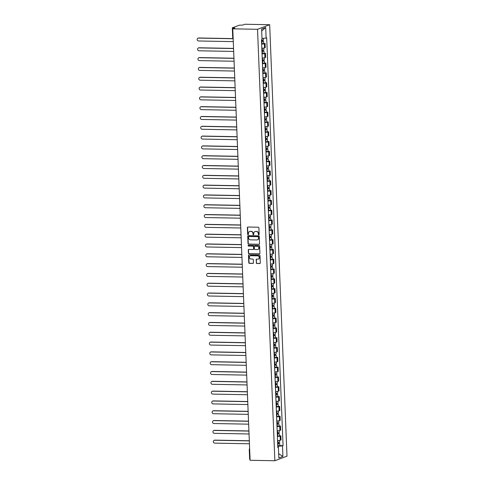 <?xml version="1.0" encoding="UTF-8"?>
<svg xmlns="http://www.w3.org/2000/svg" width="485" height="485" viewBox="0 0 485 485"><rect width="100%" height="100%" fill="white"/><g stroke="black" fill="none" stroke-linecap="round" stroke-linejoin="round"><path stroke-width="0.73" d="M258.772 234.831A0.436 0.4 -110.7 0 0 259.154 234.407L258.893 227.847A0.624 0.57 -110.7 0 0 258.293 227.222L247.926 227.029A0.624 0.57 -110.7 0 0 247.374 227.635L247.635 234.194A0.436 0.4 -110.7 0 0 248.193 234.607A0.436 0.4 -110.7 0 0 248.441 234.206L248.411 233.358A1.995 1.825 -110.7 0 1 250.175 231.418L251.036 231.436A1.995 1.825 -110.7 0 1 252.958 233.443L252.994 234.291A0.436 0.4 -110.7 0 0 253.552 234.71A0.436 0.4 -110.7 0 0 253.8 234.303L253.764 233.455A1.995 1.825 -110.7 0 1 255.528 231.515L256.395 231.533A1.995 1.825 -110.7 0 1 258.317 233.54L258.347 234.388A0.436 0.4 -110.7 0 0 258.772 234.831M259.014 234.74A0.436 0.4 -110.7 0 0 259.02 234.74A0.436 0.4 -110.7 0 1 258.59 234.297L258.347 234.388M247.853 227.029A0.624 0.57 -110.7 0 0 247.617 227.544L247.877 234.103A0.436 0.4 -110.7 0 0 248.308 234.54M253.655 234.637A0.436 0.4 -110.7 0 0 253.661 234.637A0.436 0.4 -110.7 0 1 253.237 234.2L252.994 234.291M256.244 262.858A0.624 0.57 -110.7 0 0 256.844 263.488L259.748 263.543A0.624 0.57 -110.7 0 0 260.299 262.937L260.008 255.65A0.624 0.57 -110.7 0 0 259.408 255.025L249.041 254.831A0.624 0.57 -110.7 0 0 248.49 255.437L248.781 262.718A0.624 0.57 -110.7 0 0 249.381 263.349L252.897 263.416A0.624 0.57 -110.7 0 0 253.449 262.809L253.322 259.693A0.624 0.57 -110.7 0 0 252.721 259.063L250.981 259.032A1.667 1.522 -110.7 0 1 250.327 255.819A1.667 1.522 -110.7 0 1 250.848 255.728L257.674 255.856A1.667 1.522 -110.7 0 1 258.329 259.069A1.667 1.522 -110.7 0 1 257.802 259.16L256.668 259.135A0.624 0.57 -110.7 0 0 256.116 259.742L256.486 262.767A0.624 0.57 -110.7 0 0 257.086 263.397L259.99 263.452A0.624 0.57 -110.7 0 0 260.063 263.446M274.862 460.75L250.102 460.289L232.77 28.833L257.535 29.288L274.862 460.75L286.999 456.167L269.672 24.711L244.913 24.25L242.761 25.062L239.287 25.19L232.412 27.784L233.103 27.984L233.127 28.694M258.978 244.349A0.624 0.57 -110.7 0 0 259.53 243.743L259.239 236.456A0.624 0.57 -110.7 0 0 258.638 235.831L248.271 235.637A0.624 0.57 -110.7 0 0 247.72 236.243L248.011 243.525A0.624 0.57 -110.7 0 0 248.611 244.155L259.22 244.252A0.624 0.57 -110.7 0 0 259.293 244.252M259.62 246.053L259.918 253.34A0.624 0.57 -110.7 0 1 259.366 253.946L248.999 253.752A0.624 0.57 -110.7 0 1 248.399 253.121L248.271 250.005A0.624 0.57 -110.7 0 1 248.823 249.399L253.024 249.478A0.624 0.57 -110.7 0 0 253.576 248.872L253.497 246.804A0.624 0.57 -110.7 0 0 252.897 246.174L248.52 246.095A0.436 0.4 -110.7 0 1 248.344 245.252A0.436 0.4 -110.7 0 1 248.484 245.234L259.02 245.428A0.624 0.57 -110.7 0 1 259.62 246.053M250.066 459.428L249.648 459.313L249.254 449.571L249.678 449.686M232.77 28.833L234.922 28.021L233.103 27.984M257.535 29.288L269.672 24.711M261.809 48.251A2.922 0.406 -2.3 0 0 264.519 47.888L264.355 43.741A2.922 0.406 177.7 0 1 261.639 44.099M264.355 43.741L265.095 43.462L263.64 43.432M264.519 47.888L265.265 47.609L265.095 43.462M264.034 53.241L265.489 53.271L264.749 53.55A2.922 0.406 177.7 0 1 262.033 53.908M262.203 58.054A2.922 0.406 -2.3 0 0 264.913 57.697L265.659 57.418L265.489 53.271M264.428 63.05L265.883 63.08L265.143 63.359A2.922 0.406 177.7 0 1 262.427 63.717M262.597 67.864A2.922 0.406 -2.3 0 0 265.307 67.506L266.053 67.227L265.883 63.08M264.822 72.859L266.277 72.883L265.537 73.168A2.922 0.406 177.7 0 1 262.821 73.526M262.991 77.673A2.922 0.406 -2.3 0 0 265.701 77.315L266.447 77.036L266.277 72.883M265.216 82.668L266.671 82.692L265.932 82.977A2.922 0.406 177.7 0 1 263.216 83.335M263.385 87.482A2.922 0.406 -2.3 0 0 266.095 87.124L266.841 86.845L266.671 82.692M265.61 92.477L267.065 92.502L266.326 92.78A2.922 0.406 177.7 0 1 263.61 93.144M263.779 97.291A2.922 0.406 -2.3 0 0 266.489 96.933L267.235 96.654L267.065 92.502M266.004 102.286L267.459 102.311L266.72 102.59A2.922 0.406 177.7 0 1 264.004 102.953M264.173 107.1A2.922 0.406 -2.3 0 0 266.883 106.742L267.629 106.464L267.459 102.311M266.398 112.096L267.853 112.12L267.114 112.399A2.922 0.406 177.7 0 1 264.398 112.762M264.567 116.909A2.922 0.406 -2.3 0 0 267.277 116.552L268.023 116.273L267.853 112.12M266.792 121.905L268.247 121.929L267.508 122.208A2.922 0.406 177.7 0 1 264.792 122.572M264.962 126.718A2.922 0.406 -2.3 0 0 267.671 126.361L268.417 126.082L268.247 121.929M267.187 131.714L268.642 131.738L267.902 132.017A2.922 0.406 177.7 0 1 265.186 132.375M265.35 136.527A2.922 0.406 -2.3 0 0 268.066 136.17L268.805 135.891L268.642 131.738M267.581 141.523L269.036 141.547L268.296 141.826A2.922 0.406 177.7 0 1 265.58 142.184M265.744 146.337A2.922 0.406 -2.3 0 0 268.46 145.979L269.199 145.7L269.036 141.547M267.975 151.332L269.43 151.356L268.69 151.635A2.922 0.406 177.7 0 1 265.974 151.993M266.138 156.146A2.922 0.406 -2.3 0 0 268.854 155.788L269.593 155.509L269.43 151.356M268.369 161.141L269.824 161.165L269.084 161.444A2.922 0.406 177.7 0 1 266.368 161.802M266.532 165.955A2.922 0.406 -2.3 0 0 269.248 165.597L269.987 165.312L269.824 161.165M268.763 170.944L270.218 170.975L269.478 171.254A2.922 0.406 177.7 0 1 266.762 171.611M266.926 175.764A2.922 0.406 -2.3 0 0 269.642 175.406L270.381 175.121L270.218 170.975M269.157 180.753L270.612 180.784L269.872 181.063A2.922 0.406 177.7 0 1 267.156 181.42M267.32 185.573A2.922 0.406 -2.3 0 0 270.036 185.209L270.775 184.93L270.612 180.784M269.551 190.563L271.006 190.593L270.266 190.872A2.922 0.406 177.7 0 1 267.55 191.229M267.714 195.382A2.922 0.406 -2.3 0 0 270.43 195.018L271.17 194.74L271.006 190.593M269.945 200.372L271.4 200.402L270.66 200.681A2.922 0.406 177.7 0 1 267.944 201.039M268.108 205.191A2.922 0.406 -2.3 0 0 270.824 204.828L271.564 204.549L271.4 200.402M270.339 210.181L271.794 210.211L271.054 210.49A2.922 0.406 177.7 0 1 268.338 210.848M268.502 215A2.922 0.406 -2.3 0 0 271.218 214.637L271.958 214.358L271.794 210.211M270.733 219.99L272.188 220.02L271.448 220.299A2.922 0.406 177.7 0 1 268.732 220.657M268.896 224.804A2.922 0.406 -2.3 0 0 271.612 224.446L272.352 224.167L272.188 220.02M271.127 229.799L272.582 229.829L271.842 230.108A2.922 0.406 177.7 0 1 269.126 230.466M269.29 234.613A2.922 0.406 -2.3 0 0 272.006 234.255L272.746 233.976L272.582 229.829M271.521 239.608L272.976 239.632L272.237 239.917A2.922 0.406 177.7 0 1 269.521 240.275M269.684 244.422A2.922 0.406 -2.3 0 0 272.4 244.064L273.14 243.785L272.976 239.632M271.915 249.417L273.37 249.442L272.631 249.726A2.922 0.406 177.7 0 1 269.915 250.084M270.078 254.231A2.922 0.406 -2.3 0 0 272.794 253.873L273.534 253.594L273.37 249.442M272.309 259.226L273.764 259.251L273.025 259.53A2.922 0.406 177.7 0 1 270.309 259.893M270.472 264.04A2.922 0.406 -2.3 0 0 273.188 263.682L273.928 263.404L273.764 259.251M272.703 269.036L274.158 269.06L273.419 269.339A2.922 0.406 177.7 0 1 270.703 269.702M270.866 273.849A2.922 0.406 -2.3 0 0 273.582 273.491L274.322 273.213L274.158 269.06M273.097 278.845L274.552 278.869L273.813 279.148A2.922 0.406 177.7 0 1 271.097 279.512M271.26 283.658A2.922 0.406 -2.3 0 0 273.976 283.301L274.716 283.022L274.552 278.869M273.491 288.654L274.946 288.678L274.207 288.957A2.922 0.406 177.7 0 1 271.491 289.321M271.655 293.467A2.922 0.406 -2.3 0 0 274.371 293.11L275.11 292.831L274.946 288.678M273.886 298.463L275.341 298.487L274.601 298.766A2.922 0.406 177.7 0 1 271.885 299.124M272.049 303.277A2.922 0.406 -2.3 0 0 274.765 302.919L275.504 302.64L275.341 298.487M274.28 308.272L275.735 308.296L274.995 308.575A2.922 0.406 177.7 0 1 272.279 308.933M272.443 313.086A2.922 0.406 -2.3 0 0 275.159 312.728L275.898 312.449L275.735 308.296M274.674 318.081L276.129 318.105L275.389 318.384A2.922 0.406 177.7 0 1 272.673 318.742M272.837 322.895A2.922 0.406 -2.3 0 0 275.553 322.537L276.292 322.258L276.129 318.105M275.068 327.89L276.523 327.915L275.783 328.193A2.922 0.406 177.7 0 1 273.067 328.551M273.231 332.704A2.922 0.406 -2.3 0 0 275.947 332.346L276.686 332.061L276.523 327.915M275.462 337.693L276.917 337.724L276.177 338.003A2.922 0.406 177.7 0 1 273.461 338.36M273.625 342.513A2.922 0.406 -2.3 0 0 276.341 342.155L277.08 341.87L276.917 337.724M275.85 347.502L277.311 347.533L276.565 347.812A2.922 0.406 177.7 0 1 273.855 348.169M274.019 352.322A2.922 0.406 -2.3 0 0 276.735 351.958L277.475 351.68L277.311 347.533M276.244 357.312L277.705 357.342L276.959 357.621A2.922 0.406 177.7 0 1 274.249 357.978M274.413 362.131A2.922 0.406 -2.3 0 0 277.129 361.768L277.869 361.489L277.705 357.342M276.638 367.121L278.099 367.151L277.353 367.43A2.922 0.406 177.7 0 1 274.643 367.788M274.807 371.94A2.922 0.406 -2.3 0 0 277.523 371.577L278.263 371.298L278.099 367.151M277.032 376.93L278.493 376.96L277.747 377.239A2.922 0.406 177.7 0 1 275.037 377.597M275.201 381.75A2.922 0.406 -2.3 0 0 277.917 381.386L278.657 381.107L278.493 376.96M277.426 386.739L278.887 386.769L278.141 387.048A2.922 0.406 177.7 0 1 275.431 387.406M275.595 391.553A2.922 0.406 -2.3 0 0 278.311 391.195L279.051 390.916L278.887 386.769M277.82 396.548L279.281 396.578L278.535 396.857A2.922 0.406 177.7 0 1 275.826 397.215M275.989 401.362A2.922 0.406 -2.3 0 0 278.705 401.004L279.445 400.725L279.281 396.578M278.214 406.357L279.675 406.382L278.93 406.666A2.922 0.406 177.7 0 1 276.22 407.024M276.383 411.171A2.922 0.406 -2.3 0 0 279.099 410.813L279.839 410.534L279.675 406.382M278.608 416.166L280.069 416.191L279.324 416.476A2.922 0.406 177.7 0 1 276.614 416.833M276.777 420.98A2.922 0.406 -2.3 0 0 279.493 420.622L280.233 420.343L280.069 416.191M279.002 425.975L280.457 426L279.718 426.279A2.922 0.406 177.7 0 1 277.002 426.642M277.171 430.789A2.922 0.406 -2.3 0 0 279.887 430.431L280.627 430.153L280.457 426M279.396 435.785L280.851 435.809L280.112 436.088A2.922 0.406 177.7 0 1 277.396 436.451M277.565 440.598A2.922 0.406 -2.3 0 0 280.281 440.241L281.021 439.962L280.851 435.809M278.141 447.328L278.099 446.297L282.494 445.867L282.919 456.433L278.845 457.973L278.42 447.406L277.85 447.625L261.47 39.806L262.039 39.588L261.615 29.027L265.695 27.487L266.119 38.048L261.991 38.454M282.494 445.867L283.064 445.654L266.689 37.836L266.119 38.048M278.099 446.297L277.796 446.291M279.79 445.594L283.064 445.654M278.42 447.406L277.832 447.231M265.695 27.487L261.694 31.016M278.669 453.705L282.919 456.433M258.59 234.297L258.56 233.449A1.995 1.825 -110.7 0 0 256.638 231.442L256.395 231.533M255.025 231.581A1.995 1.825 -110.7 0 1 255.771 231.424L256.638 231.442M249.672 231.484A1.995 1.825 -110.7 0 1 250.418 231.327L251.278 231.345A1.995 1.825 -110.7 0 1 253.2 233.352L253.237 234.2M248.205 235.643A0.624 0.57 -110.7 0 0 247.962 236.153L248.253 243.434A0.624 0.57 -110.7 0 0 248.853 244.064L259.22 244.252M258.456 237.123A0.436 0.4 -110.7 0 0 258.038 236.68L248.938 236.516A0.436 0.4 -110.7 0 0 248.55 236.941L248.587 237.832A1.995 1.825 -110.7 0 0 250.509 239.845L256.729 239.96A1.995 1.825 -110.7 0 0 258.493 238.014L258.699 237.032A0.436 0.4 -110.7 0 0 258.281 236.589L258.038 236.68M249.181 236.419L248.938 236.516A0.436 0.4 -110.7 0 1 249.181 236.419L258.281 236.589M257.474 239.802A1.995 1.825 -110.7 0 0 258.735 237.923L258.493 238.014M258.699 237.032L258.735 237.923M248.756 249.405A0.624 0.57 -110.7 0 0 248.514 249.914L248.641 253.031A0.624 0.57 -110.7 0 0 249.241 253.661L259.608 253.855A0.624 0.57 -110.7 0 0 259.675 253.849M253.34 249.387A0.624 0.57 -110.7 0 0 253.819 248.781L253.74 246.713A0.624 0.57 -110.7 0 0 253.14 246.083L248.52 246.095M248.478 245.234A0.436 0.4 -110.7 0 0 248.763 246.004M257.389 249.557A1.667 1.522 -110.7 0 0 258.832 247.647A1.667 1.522 -110.7 0 0 257.256 246.259L254.855 246.21A0.624 0.57 -110.7 0 0 254.304 246.823L254.382 248.89A0.624 0.57 -110.7 0 0 254.983 249.514L257.389 249.557M258.032 249.417A1.667 1.522 -110.7 0 0 257.499 246.168L257.256 246.259M254.783 246.216A0.624 0.57 -110.7 0 1 255.098 246.119L257.499 246.168M256.601 259.142A0.624 0.57 -110.7 0 0 256.359 259.651L256.486 262.767M258.444 259.014A1.667 1.522 -110.7 0 0 257.917 255.765L257.674 255.856M250.448 255.777A1.667 1.522 -110.7 0 1 251.091 255.637L257.917 255.765M248.975 254.837A0.624 0.57 -110.7 0 0 248.732 255.346L249.023 262.627A0.624 0.57 -110.7 0 0 249.623 263.258L253.14 263.325A0.624 0.57 -110.7 0 0 253.206 263.319M261.536 41.48L263.555 41.298L263.646 43.559L261.633 43.856M261.542 41.595L263.555 41.298M262.227 40.497L262.264 41.443M233.17 38.733L198.456 38.091A1.461 1.334 -110.7 0 0 197.195 39.764A1.461 1.334 -110.7 0 0 198.571 40.982L233.285 41.625M261.494 40.528L263.513 40.225L263.434 38.309M198.001 38.169L198.316 38.048A1.461 1.334 69.3 0 1 198.771 37.969L233.164 38.606M262.549 40.467L262.573 41.128M261.93 51.289L263.949 51.101L264.04 53.368L262.027 53.665M261.936 51.404L263.949 51.101M262.621 50.307L262.658 51.252M233.564 48.542L198.85 47.9A1.461 1.334 -110.7 0 0 197.589 49.573A1.461 1.334 -110.7 0 0 198.965 50.792L233.679 51.434M261.888 50.337L263.907 50.034L263.828 48.057M198.395 47.979L198.711 47.857A1.461 1.334 69.3 0 1 199.165 47.779L233.558 48.415M262.943 50.276L262.967 50.937M262.324 61.098L264.343 60.91L264.434 63.177L262.421 63.474M262.33 61.213L264.343 60.91M263.015 60.116L263.052 61.061M233.958 58.352L199.244 57.709A1.461 1.334 -110.7 0 0 197.983 59.382A1.461 1.334 -110.7 0 0 199.359 60.601L234.073 61.243M262.282 60.146L264.301 59.843L264.222 57.867M198.789 57.788L199.105 57.666A1.461 1.334 69.3 0 1 199.559 57.588L233.952 58.224M263.337 60.085L263.361 60.746M262.718 70.907L264.737 70.719L264.828 72.986L262.815 73.283M262.724 71.022L264.737 70.719M263.41 69.925L263.446 70.871M234.352 68.161L199.638 67.518A1.461 1.334 -110.7 0 0 198.377 69.191A1.461 1.334 -110.7 0 0 199.753 70.41L234.467 71.052M262.676 69.949L264.695 69.652L264.616 67.676M199.177 67.597L199.499 67.476A1.461 1.334 69.3 0 1 199.953 67.397L234.346 68.033M263.731 69.895L263.755 70.555M263.112 80.716L265.131 80.528L265.222 82.796L263.203 83.093M263.112 80.831L265.131 80.528M263.804 79.728L263.84 80.68M234.746 77.964L200.032 77.327A1.461 1.334 -110.7 0 0 198.771 78.994A1.461 1.334 -110.7 0 0 200.147 80.219L234.861 80.862M263.07 79.758L265.089 79.461L265.01 77.485M199.571 77.406L199.893 77.285A1.461 1.334 69.3 0 1 200.347 77.206L234.74 77.843M264.125 79.704L264.149 80.364M263.507 90.525L265.525 90.337L265.616 92.605L263.597 92.902M263.507 90.64L265.525 90.337M264.198 89.537L264.234 90.489M235.14 87.773L200.426 87.136A1.461 1.334 -110.7 0 0 199.165 88.803A1.461 1.334 -110.7 0 0 200.541 90.028L235.255 90.665M263.464 89.567L265.483 89.27L265.404 87.294M199.965 87.209L200.287 87.094A1.461 1.334 69.3 0 1 200.742 87.015L235.134 87.652M264.519 89.513L264.543 90.174M263.901 100.334L265.919 100.146L266.01 102.414L263.992 102.711M263.901 100.45L265.919 100.146M264.592 99.346L264.628 100.298M235.534 97.582L200.82 96.939A1.461 1.334 -110.7 0 0 199.559 98.613A1.461 1.334 -110.7 0 0 200.935 99.837L235.649 100.474M263.858 99.376L265.877 99.079L265.798 97.103M200.36 97.018L200.681 96.903A1.461 1.334 69.3 0 1 201.136 96.824L235.528 97.461M264.913 99.322L264.937 99.983M264.295 110.144L266.313 109.956L266.404 112.217L264.386 112.52M264.295 110.259L266.313 109.956M264.986 109.155L265.022 110.107M235.928 107.391L201.214 106.748A1.461 1.334 -110.7 0 0 199.953 108.422A1.461 1.334 -110.7 0 0 201.33 109.64L236.043 110.283M264.252 109.186L266.271 108.889L266.192 106.912M200.754 106.827L201.069 106.712A1.461 1.334 69.3 0 1 201.53 106.633L235.922 107.27M265.307 109.131L265.331 109.792M264.689 119.947L266.708 119.765L266.798 122.026L264.78 122.329M264.689 120.068L266.708 119.765M265.38 118.964L265.416 119.916M236.322 117.2L201.608 116.558A1.461 1.334 -110.7 0 0 200.347 118.231A1.461 1.334 -110.7 0 0 201.724 119.449L236.437 120.092M264.646 118.995L266.665 118.698L266.586 116.721M201.148 116.636L201.463 116.521A1.461 1.334 69.3 0 1 201.924 116.442L236.316 117.079M265.701 118.94L265.725 119.601M265.083 129.756L267.102 129.574L267.193 131.835L265.174 132.138M265.083 129.871L267.102 129.574M265.774 128.774L265.81 129.725M236.716 127.009L202.002 126.367A1.461 1.334 -110.7 0 0 200.742 128.04A1.461 1.334 -110.7 0 0 202.118 129.259L236.832 129.901M265.04 128.804L267.059 128.507L266.98 126.53M201.542 126.446L201.857 126.33A1.461 1.334 69.3 0 1 202.318 126.252L236.71 126.888M266.095 128.749L266.119 129.41M265.477 139.565L267.496 139.383L267.587 141.644L265.568 141.947M265.477 139.68L267.496 139.383M266.168 138.583L266.204 139.534M237.11 136.819L202.397 136.176A1.461 1.334 -110.7 0 0 201.136 137.849A1.461 1.334 -110.7 0 0 202.512 139.068L237.226 139.71M265.434 138.613L267.453 138.316L267.374 136.34M201.936 136.255L202.251 136.139A1.461 1.334 69.3 0 1 202.712 136.061L237.104 136.691M266.489 138.558L266.514 139.219M265.871 149.374L267.89 149.192L267.981 151.453L265.962 151.756M265.871 149.489L267.89 149.192M266.562 148.392L266.598 149.344M237.504 146.628L202.791 145.985A1.461 1.334 -110.7 0 0 201.53 147.658A1.461 1.334 -110.7 0 0 202.906 148.877L237.62 149.519M265.829 148.422L267.847 148.125L267.762 146.143M202.33 146.064L202.645 145.943A1.461 1.334 69.3 0 1 203.106 145.87L237.498 146.5M266.883 148.368L266.908 149.028M266.265 159.183L268.284 159.001L268.375 161.262L266.356 161.566M266.265 159.298L268.284 159.001M266.956 158.201L266.992 159.153M237.899 156.437L203.185 155.794A1.461 1.334 -110.7 0 0 201.924 157.467A1.461 1.334 -110.7 0 0 203.3 158.686L238.014 159.329M266.223 158.231L268.241 157.934L268.156 155.952M202.724 155.873L203.039 155.752A1.461 1.334 69.3 0 1 203.5 155.673L237.892 156.309M267.277 158.177L267.302 158.837M266.659 168.992L268.678 168.81L268.769 171.072L266.75 171.375M266.659 169.107L268.678 168.81M267.35 168.01L267.387 168.962M238.293 166.246L203.579 165.603A1.461 1.334 -110.7 0 0 202.318 167.276A1.461 1.334 -110.7 0 0 203.694 168.495L238.408 169.138M266.617 168.04L268.635 167.737L268.551 165.761M203.118 165.682L203.433 165.561A1.461 1.334 69.3 0 1 203.894 165.482L238.287 166.119M267.671 167.986L267.696 168.647M267.053 178.801L269.072 178.619L269.163 180.881L267.144 181.184M267.053 178.916L269.072 178.619M267.744 177.819L267.781 178.765M238.687 176.055L203.973 175.412A1.461 1.334 -110.7 0 0 202.712 177.086A1.461 1.334 -110.7 0 0 204.088 178.304L238.802 178.947M267.011 177.85L269.029 177.546L268.945 175.57M203.512 175.491L203.827 175.37A1.461 1.334 69.3 0 1 204.288 175.291L238.681 175.928M268.066 177.795L268.09 178.45M267.447 188.61L269.466 188.429L269.557 190.69L267.538 190.987M267.447 188.726L269.466 188.429M268.138 187.628L268.175 188.574M239.081 185.864L204.367 185.221A1.461 1.334 -110.7 0 0 203.106 186.895A1.461 1.334 -110.7 0 0 204.482 188.113L239.196 188.756M267.405 187.659L269.424 187.356L269.339 185.379M203.906 185.3L204.221 185.179A1.461 1.334 69.3 0 1 204.682 185.1L239.075 185.737M268.454 187.598L268.484 188.259M267.841 198.42L269.86 198.238L269.951 200.499L267.932 200.796M267.841 198.535L269.86 198.238M268.532 197.437L268.569 198.383M239.475 195.673L204.761 195.031A1.461 1.334 -110.7 0 0 203.5 196.704A1.461 1.334 -110.7 0 0 204.876 197.922L239.59 198.565M267.799 197.468L269.818 197.165L269.733 195.188M204.3 195.109L204.615 194.988A1.461 1.334 69.3 0 1 205.076 194.909L239.469 195.546M268.848 197.407L268.878 198.068M268.235 208.229L270.254 208.047L270.345 210.308L268.326 210.605M268.235 208.344L270.254 208.047M268.926 207.247L268.963 208.192M239.869 205.482L205.155 204.84A1.461 1.334 -110.7 0 0 203.894 206.513A1.461 1.334 -110.7 0 0 205.27 207.732L239.984 208.374M268.193 207.277L270.206 206.974L270.127 204.997M204.694 204.919L205.01 204.797A1.461 1.334 69.3 0 1 205.47 204.718L239.863 205.355M269.242 207.216L269.272 207.877M268.623 218.038L270.648 217.85L270.739 220.117L268.72 220.414M268.629 218.153L270.648 217.85M269.32 217.056L269.357 218.001M240.263 215.291L205.549 214.649A1.461 1.334 -110.7 0 0 204.288 216.322A1.461 1.334 -110.7 0 0 205.664 217.541L240.378 218.183M268.587 217.086L270.6 216.783L270.521 214.806M205.088 214.728L205.404 214.606A1.461 1.334 69.3 0 1 205.864 214.528L240.257 215.164M269.636 217.025L269.666 217.686M269.017 227.847L271.042 227.659L271.133 229.926L269.114 230.223M269.023 227.962L271.042 227.659M269.715 226.865L269.751 227.811M240.657 225.101L205.943 224.458A1.461 1.334 -110.7 0 0 204.682 226.131A1.461 1.334 -110.7 0 0 206.058 227.35L240.772 227.992M268.981 226.895L270.994 226.592L270.915 224.616M205.482 224.537L205.798 224.416A1.461 1.334 69.3 0 1 206.258 224.337L240.651 224.973M270.03 226.834L270.06 227.495M269.411 237.656L271.436 237.468L271.527 239.735L269.508 240.033M269.417 237.771L271.436 237.468M270.109 236.674L270.145 237.62M241.051 234.91L206.337 234.267A1.461 1.334 -110.7 0 0 205.076 235.94A1.461 1.334 -110.7 0 0 206.452 237.159L241.166 237.802M269.375 236.704L271.388 236.401L271.309 234.425M205.876 234.346L206.192 234.225A1.461 1.334 69.3 0 1 206.652 234.146L241.045 234.782M270.424 236.644L270.454 237.304M269.805 247.465L271.83 247.277L271.915 249.545L269.902 249.842M269.812 247.58L271.83 247.277M270.503 246.477L270.539 247.429M241.445 244.713L206.731 244.076A1.461 1.334 -110.7 0 0 205.47 245.743A1.461 1.334 -110.7 0 0 206.846 246.968L241.56 247.611M269.769 246.507L271.782 246.21L271.703 244.234M206.27 244.155L206.586 244.034A1.461 1.334 69.3 0 1 207.046 243.955L241.439 244.592M270.818 246.453L270.848 247.114M270.2 257.274L272.218 257.086L272.309 259.354L270.297 259.651M270.206 257.389L272.218 257.086M270.897 256.286L270.933 257.238M241.839 254.522L207.125 253.885A1.461 1.334 -110.7 0 0 205.864 255.553A1.461 1.334 -110.7 0 0 207.24 256.777L241.954 257.42M270.163 256.316L272.176 256.019L272.097 254.043M206.665 253.958L206.98 253.843A1.461 1.334 69.3 0 1 207.441 253.764L241.833 254.401M271.212 256.262L271.242 256.923M270.594 267.083L272.612 266.895L272.703 269.163L270.691 269.46M270.6 267.199L272.612 266.895M271.291 266.095L271.327 267.047M242.233 264.331L207.519 263.688A1.461 1.334 -110.7 0 0 206.258 265.362A1.461 1.334 -110.7 0 0 207.635 266.586L242.348 267.223M270.557 266.126L272.57 265.829L272.491 263.852M207.059 263.767L207.374 263.652A1.461 1.334 69.3 0 1 207.835 263.573L242.227 264.21M271.606 266.071L271.636 266.732M270.988 276.893L273.006 276.705L273.097 278.972L271.085 279.269M270.994 277.008L273.006 276.705M271.685 275.904L271.721 276.856M242.627 274.14L207.913 273.498A1.461 1.334 -110.7 0 0 206.652 275.171A1.461 1.334 -110.7 0 0 208.029 276.389L242.742 277.032M270.951 275.935L272.964 275.638L272.885 273.661M207.453 273.576L207.768 273.461A1.461 1.334 69.3 0 1 208.229 273.382L242.621 274.019M272 275.88L272.03 276.541M271.382 286.696L273.401 286.514L273.491 288.775L271.479 289.078M271.388 286.817L273.401 286.514M272.079 285.713L272.115 286.665M243.021 283.949L208.308 283.307A1.461 1.334 -110.7 0 0 207.046 284.98A1.461 1.334 -110.7 0 0 208.423 286.198L243.137 286.841M271.345 285.744L273.358 285.447L273.279 283.47M207.847 283.385L208.162 283.27A1.461 1.334 69.3 0 1 208.623 283.191L243.015 283.828M272.394 285.689L272.424 286.35M271.776 296.505L273.795 296.323L273.886 298.584L271.873 298.887M271.782 296.62L273.795 296.323M272.473 295.523L272.509 296.474M243.415 293.758L208.702 293.116A1.461 1.334 -110.7 0 0 207.441 294.789A1.461 1.334 -110.7 0 0 208.817 296.008L243.531 296.65M271.739 295.553L273.752 295.256L273.673 293.279M208.241 293.195L208.556 293.079A1.461 1.334 69.3 0 1 209.017 293.001L243.409 293.637M272.788 295.498L272.819 296.159M272.17 306.314L274.189 306.132L274.28 308.393L272.267 308.696M272.176 306.429L274.189 306.132M272.867 305.332L272.903 306.284M243.809 303.568L209.096 302.925A1.461 1.334 -110.7 0 0 207.835 304.598A1.461 1.334 -110.7 0 0 209.211 305.817L243.925 306.459M272.133 305.362L274.146 305.065L274.067 303.089M208.635 303.004L208.95 302.889A1.461 1.334 69.3 0 1 209.411 302.81L243.803 303.446M273.182 305.308L273.213 305.968M272.564 316.123L274.583 315.941L274.674 318.202L272.661 318.506M272.57 316.238L274.583 315.941M273.261 315.141L273.298 316.093M244.204 313.377L209.49 312.734A1.461 1.334 -110.7 0 0 208.229 314.407A1.461 1.334 -110.7 0 0 209.605 315.626L244.319 316.268M272.528 315.171L274.54 314.874L274.462 312.892M209.029 312.813L209.344 312.692A1.461 1.334 69.3 0 1 209.805 312.619L244.197 313.249M273.576 315.117L273.607 315.777M272.958 325.932L274.977 325.75L275.068 328.012L273.055 328.315M272.964 326.047L274.977 325.75M273.655 324.95L273.692 325.902M244.598 323.186L209.884 322.543A1.461 1.334 -110.7 0 0 208.623 324.216A1.461 1.334 -110.7 0 0 209.999 325.435L244.713 326.078M272.922 324.98L274.934 324.683L274.856 322.701M209.423 322.622L209.738 322.501A1.461 1.334 69.3 0 1 210.199 322.422L244.592 323.058M273.97 324.926L274.001 325.587M273.352 335.741L275.371 335.559L275.462 337.821L273.449 338.124M273.358 335.856L275.371 335.559M274.049 334.759L274.086 335.711M244.992 332.995L210.278 332.352A1.461 1.334 -110.7 0 0 209.017 334.026A1.461 1.334 -110.7 0 0 210.393 335.244L245.107 335.887M273.316 334.789L275.328 334.486L275.25 332.51M209.817 332.431L210.132 332.31A1.461 1.334 69.3 0 1 210.593 332.231L244.986 332.868M274.364 334.735L274.395 335.396M273.746 345.55L275.765 345.368L275.856 347.63L273.843 347.933M273.752 345.666L275.765 345.368M274.443 344.568L274.48 345.514M245.38 342.804L210.672 342.161A1.461 1.334 -110.7 0 0 209.411 343.835A1.461 1.334 -110.7 0 0 210.787 345.053L245.501 345.696M273.71 344.599L275.722 344.295L275.644 342.319M210.211 342.24L210.526 342.119A1.461 1.334 69.3 0 1 210.987 342.04L245.38 342.677M274.759 344.544L274.789 345.199M274.14 355.359L276.159 355.178L276.25 357.439L274.237 357.736M274.146 355.475L276.159 355.178M274.837 354.377L274.874 355.323M245.774 352.613L211.066 351.971A1.461 1.334 -110.7 0 0 209.805 353.644A1.461 1.334 -110.7 0 0 211.181 354.862L245.895 355.505M274.104 354.408L276.117 354.105L276.038 352.128M210.605 352.049L210.92 351.928A1.461 1.334 69.3 0 1 211.381 351.849L245.774 352.486M275.153 354.353L275.183 355.008M274.534 365.169L276.553 364.987L276.644 367.248L274.631 367.545M274.54 365.284L276.553 364.987M275.231 364.186L275.268 365.132M246.168 362.422L211.46 361.78A1.461 1.334 -110.7 0 0 210.199 363.453A1.461 1.334 -110.7 0 0 211.575 364.671L246.289 365.314M274.498 364.217L276.511 363.914L276.432 361.937M210.999 361.858L211.314 361.737A1.461 1.334 69.3 0 1 211.775 361.658L246.168 362.295M275.547 364.156L275.577 364.817M274.928 374.978L276.947 374.796L277.038 377.057L275.025 377.354M274.934 375.093L276.947 374.796M275.619 373.996L275.662 374.941M246.562 372.231L211.854 371.589A1.461 1.334 -110.7 0 0 210.593 373.262A1.461 1.334 -110.7 0 0 211.969 374.481L246.683 375.123M274.892 374.026L276.905 373.723L276.826 371.746M211.393 371.668L211.709 371.546A1.461 1.334 69.3 0 1 212.169 371.468L246.562 372.104M275.941 373.965L275.971 374.626M275.322 384.787L277.341 384.599L277.432 386.866L275.419 387.163M275.328 384.902L277.341 384.599M276.013 383.805L276.056 384.75M246.956 382.041L212.248 381.398A1.461 1.334 -110.7 0 0 210.987 383.071A1.461 1.334 -110.7 0 0 212.363 384.29L247.077 384.932M275.286 383.835L277.299 383.532L277.22 381.556M211.787 381.477L212.103 381.355A1.461 1.334 69.3 0 1 212.563 381.277L246.956 381.913M276.335 383.774L276.365 384.435M275.716 394.596L277.735 394.408L277.826 396.675L275.813 396.972M275.722 394.711L277.735 394.408M276.408 393.614L276.45 394.56M247.35 391.85L212.642 391.207A1.461 1.334 -110.7 0 0 211.381 392.88A1.461 1.334 -110.7 0 0 212.757 394.099L247.471 394.741M275.68 393.644L277.693 393.341L277.614 391.365M212.181 391.286L212.497 391.165A1.461 1.334 69.3 0 1 212.957 391.086L247.35 391.722M276.729 393.584L276.759 394.244M276.111 404.405L278.129 404.217L278.22 406.485L276.207 406.782M276.117 404.52L278.129 404.217M276.802 403.423L276.844 404.369M247.744 401.659L213.03 401.016A1.461 1.334 -110.7 0 0 211.775 402.689A1.461 1.334 -110.7 0 0 213.151 403.908L247.865 404.551M276.074 403.453L278.087 403.15L278.008 401.174M212.575 401.095L212.891 400.974A1.461 1.334 69.3 0 1 213.351 400.895L247.744 401.531M277.123 403.393L277.147 404.053M276.505 414.214L278.523 414.026L278.614 416.294L276.602 416.591M276.511 414.329L278.523 414.026M277.196 413.226L277.238 414.178M248.138 411.462L213.424 410.825A1.461 1.334 -110.7 0 0 212.163 412.492A1.461 1.334 -110.7 0 0 213.545 413.717L248.259 414.36M276.468 413.256L278.481 412.959L278.402 410.983M212.97 410.904L213.285 410.783A1.461 1.334 69.3 0 1 213.746 410.704L248.138 411.341M277.517 413.202L277.541 413.863M276.899 424.023L278.917 423.835L279.008 426.103L276.996 426.4M276.905 424.139L278.917 423.835M277.59 423.035L277.632 423.987M248.532 421.271L213.818 420.634A1.461 1.334 -110.7 0 0 212.557 422.302A1.461 1.334 -110.7 0 0 213.94 423.526L248.653 424.169M276.862 423.065L278.875 422.768L278.796 420.792M213.364 420.713L213.679 420.592A1.461 1.334 69.3 0 1 214.14 420.513L248.532 421.15M277.911 423.011L277.935 423.672M277.293 433.832L279.312 433.645L279.402 435.912L277.39 436.209M277.299 433.948L279.312 433.645M277.984 432.844L278.026 433.796M248.926 431.08L214.212 430.437A1.461 1.334 -110.7 0 0 212.951 432.111A1.461 1.334 -110.7 0 0 214.334 433.335L249.041 433.972M277.256 432.875L279.269 432.578L279.19 430.601M213.758 430.516L214.073 430.401A1.461 1.334 69.3 0 1 214.528 430.322L248.926 430.959M278.305 432.82L278.329 433.481M277.687 443.642L279.706 443.454L279.796 445.721L277.784 446.018M277.693 443.757L279.706 443.454M278.378 442.653L278.42 443.605M249.32 440.889L214.606 440.247A1.461 1.334 -110.7 0 0 213.345 441.92A1.461 1.334 -110.7 0 0 214.728 443.138L249.435 443.781M277.65 442.684L279.663 442.387L279.584 440.41M214.152 440.325L214.467 440.21A1.461 1.334 69.3 0 1 214.922 440.131L249.314 440.768M278.699 442.629L278.723 443.29M279.887 430.431L279.718 426.279M279.493 420.622L279.324 416.476M279.099 410.813L278.93 406.666M278.705 401.004L278.535 396.857M278.311 391.195L278.141 387.048M277.917 381.386L277.747 377.239M277.523 371.577L277.353 367.43M277.129 361.768L276.959 357.621M276.735 351.958L276.565 347.812M276.341 342.155L276.177 338.003M275.947 332.346L275.783 328.193M275.553 322.537L275.389 318.384M275.159 312.728L274.995 308.575M274.765 302.919L274.601 298.766M274.371 293.11L274.207 288.957M273.976 283.301L273.813 279.148M273.582 273.491L273.419 269.339M273.188 263.682L273.025 259.53M272.794 253.873L272.631 249.726M272.4 244.064L272.237 239.917M272.006 234.255L271.842 230.108M271.612 224.446L271.448 220.299M271.218 214.637L271.054 210.49M270.824 204.828L270.66 200.681M270.43 195.018L270.266 190.872M270.036 185.209L269.872 181.063M269.642 175.406L269.478 171.254M269.248 165.597L269.084 161.444M268.854 155.788L268.69 151.635M268.46 145.979L268.296 141.826M268.066 136.17L267.902 132.017M267.671 126.361L267.508 122.208M267.277 116.552L267.114 112.399M266.883 106.742L266.72 102.59M266.489 96.933L266.326 92.78M266.095 87.124L265.932 82.977M265.701 77.315L265.537 73.168M265.307 67.506L265.143 63.359M264.913 57.697L264.749 53.55M280.281 440.241L280.112 436.088M249.351 449.498L249.254 449.571A1.273 1.273 0 0 1 249.629 448.613M232.806 37.527L233.127 37.715M261.882 41.583L261.973 43.85M261.809 39.679L261.839 40.516M198.771 37.969L198.456 38.091M262.276 51.392L262.367 53.653M262.155 48.233L262.233 50.325M199.165 47.779L198.85 47.9M262.67 61.201L262.761 63.462M262.543 58.042L262.627 60.134M199.559 57.588L199.244 57.709M263.064 71.01L263.155 73.271M262.937 67.852L263.022 69.943M199.953 67.397L199.638 67.518M263.458 80.819L263.549 83.08M263.331 77.661L263.416 79.752M200.347 77.206L200.032 77.327M263.852 90.628L263.943 92.89M263.725 87.47L263.81 89.561M200.742 87.015L200.426 87.136M264.246 100.437L264.337 102.699M264.119 97.279L264.204 99.364M201.136 96.824L200.82 96.939M264.64 110.247L264.731 112.508M264.513 107.088L264.598 109.174M201.53 106.633L201.214 106.748M265.034 120.056L265.125 122.317M264.907 116.891L264.992 118.983M201.924 116.442L201.608 116.558M265.428 129.865L265.519 132.126M265.301 126.7L265.386 128.792M202.318 126.252L202.002 126.367M265.822 139.674L265.913 141.935M265.695 136.509L265.78 138.601M202.712 136.061L202.397 136.176M266.216 149.483L266.307 151.744M266.089 146.318L266.174 148.41M203.106 145.87L202.791 145.985M266.611 159.286L266.702 161.553M266.483 156.128L266.568 158.219M203.5 155.673L203.185 155.794M267.005 169.095L267.096 171.363M266.877 165.937L266.962 168.028M203.894 165.482L203.579 165.603M267.399 178.904L267.49 181.172M267.271 175.746L267.356 177.837M204.288 175.291L203.973 175.412M267.793 188.713L267.884 190.981M267.665 185.555L267.75 187.646M204.682 185.1L204.367 185.221M268.187 198.523L268.278 200.79M268.06 195.364L268.144 197.456M205.076 194.909L204.761 195.031M268.581 208.332L268.672 210.599M268.454 205.173L268.538 207.265M205.47 204.718L205.155 204.84M268.975 218.141L269.066 220.402M268.848 214.982L268.933 217.074M205.864 214.528L205.549 214.649M269.369 227.95L269.46 230.211M269.242 224.791L269.327 226.883M206.258 224.337L205.943 224.458M269.763 237.759L269.854 240.02M269.636 234.601L269.721 236.692M206.652 234.146L206.337 234.267M270.157 247.568L270.248 249.83M270.03 244.41L270.115 246.501M207.046 243.955L206.731 244.076M270.551 257.377L270.642 259.639M270.424 254.219L270.509 256.31M207.441 253.764L207.125 253.885M270.945 267.187L271.036 269.448M270.818 264.028L270.903 266.119M207.835 263.573L207.519 263.688M271.339 276.996L271.43 279.257M271.212 273.837L271.297 275.923M208.229 273.382L207.913 273.498M271.733 286.805L271.824 289.066M271.606 283.64L271.691 285.732M208.623 283.191L208.308 283.307M272.127 296.614L272.218 298.875M272 293.449L272.085 295.541M209.017 293.001L208.702 293.116M272.521 306.423L272.612 308.684M272.394 303.258L272.479 305.35M209.411 302.81L209.096 302.925M272.916 316.232L273.006 318.493M272.788 313.067L272.873 315.159M209.805 312.619L209.49 312.734M273.31 326.035L273.401 328.303M273.182 322.877L273.267 324.968M210.199 322.422L209.884 322.543M273.704 335.844L273.795 338.112M273.576 332.686L273.661 334.777M210.593 332.231L210.278 332.352M274.098 345.653L274.189 347.921M273.97 342.495L274.055 344.586M210.987 342.04L210.672 342.161M274.492 355.463L274.583 357.73M274.364 352.304L274.449 354.396M211.381 351.849L211.066 351.971M274.886 365.272L274.977 367.539M274.759 362.113L274.843 364.205M211.775 361.658L211.46 361.78M275.28 375.081L275.371 377.348M275.153 371.922L275.237 374.014M212.169 371.468L211.854 371.589M275.674 384.89L275.765 387.151M275.547 381.731L275.632 383.823M212.563 381.277L212.248 381.398M276.068 394.699L276.159 396.96M275.941 391.541L276.026 393.632M212.957 391.086L212.642 391.207M276.462 404.508L276.553 406.769M276.335 401.35L276.42 403.441M213.351 400.895L213.03 401.016M276.856 414.317L276.947 416.579M276.729 411.159L276.814 413.25M213.746 410.704L213.424 410.825M277.25 424.126L277.341 426.388M277.123 420.968L277.208 423.059M214.14 420.513L213.818 420.634M277.644 433.936L277.735 436.197M277.517 430.777L277.602 432.869M214.528 430.322L214.212 430.437M278.038 443.745L278.129 446.006M277.911 440.586L277.996 442.672M214.922 440.131L214.606 440.247M232.315 27.857L232.709 37.6A1.273 1.273 0 0 0 233.164 38.521"/></g></svg>
